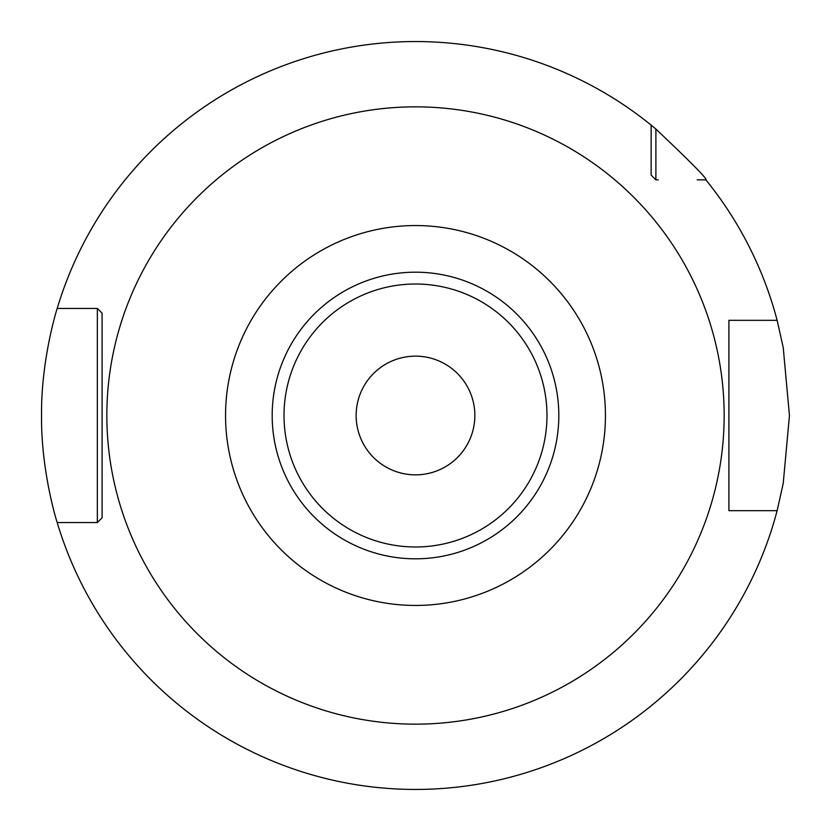 <?xml version="1.0" encoding="UTF-8"?>
<svg xmlns="http://www.w3.org/2000/svg" width="831" height="831" viewBox="0 0 831 831"><rect width="100%" height="100%" fill="white"/><g stroke="black" fill="none" stroke-linecap="round" stroke-linejoin="round"><path stroke-width="1.25" d="M728.901 324.09L728.901 320.319L777.13 320.319L783.218 347.514L789.45 415.51L783.218 483.486L777.13 510.681L728.901 510.681L728.901 506.91M415.5 789.45L423.903 789.357L415.5 789.45M447.566 788.068L454.36 787.424L447.556 788.068M460.384 786.749L465.464 786.095L460.384 786.749M469.525 785.524L472.475 785.087L469.525 785.524M102.099 506.91L102.099 517.806L97.341 522.554L57.204 522.554C57.661 524.423 40.916 472.257 41.55 415.5C40.916 358.732 57.671 306.566 57.204 308.446A373.95 373.95 0 0 1 651.151 125.138L655.898 129.065C691.579 162.845 708.23 179.776 705.862 179.849L697.199 179.849M655.898 129.065L655.898 179.849L651.151 175.102L651.151 172.723M777.13 510.681A373.95 373.95 0 0 1 57.204 522.554L94.547 522.554M740.172 510.681L728.901 510.681L728.901 320.319L740.172 320.319M658.277 179.849L655.898 179.849L651.151 175.102L651.151 125.138M94.547 308.446L97.341 308.446L102.099 313.194L102.099 324.09M97.341 522.554L102.099 517.806L102.099 313.194L102.099 517.806L97.341 522.554L97.341 308.446L102.099 313.194L97.341 308.446L57.204 308.446L97.341 308.446M728.901 320.319L728.901 510.681M777.13 320.319A373.95 373.95 0 0 0 705.862 179.849M383.434 788.068L376.64 787.424L383.444 788.068M370.616 786.749L365.536 786.095L370.616 786.749M361.475 785.524L358.525 785.087L361.475 785.524M358.296 785.046L356.738 784.807M356.821 784.817L358.275 785.046M415.5 605.446A189.946 189.946 0 0 0 605.446 415.5A189.946 189.946 0 0 0 415.5 225.554A189.946 189.946 0 0 0 225.554 415.5A189.946 189.946 0 0 0 415.5 605.446M415.5 474.854A59.354 59.354 0 0 0 474.854 415.5A59.354 59.354 0 0 0 415.5 356.146A59.354 59.354 0 0 0 356.146 415.5A59.354 59.354 0 0 0 415.5 474.854M415.5 106.846A308.654 308.654 0 0 0 106.846 415.5A308.654 308.654 0 0 0 415.5 724.154A308.654 308.654 0 0 0 724.154 415.5A308.654 308.654 0 0 0 415.5 106.846M415.5 558.816A143.316 143.316 0 0 1 272.184 415.5A143.316 143.316 0 0 1 415.5 272.184A143.316 143.316 0 0 1 558.816 415.5A143.316 143.316 0 0 1 415.5 558.816M415.5 546.985A131.485 131.485 0 0 1 284.015 415.5A131.485 131.485 0 0 1 415.5 284.015A131.485 131.485 0 0 1 546.985 415.5A131.485 131.485 0 0 1 415.5 546.985"/></g></svg>

